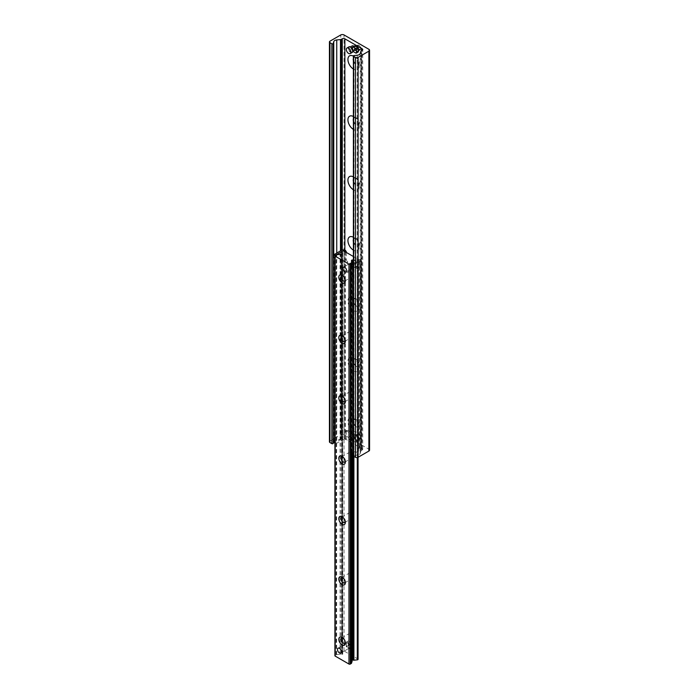 <?xml version="1.0" encoding="UTF-8"?>
<svg xmlns="http://www.w3.org/2000/svg" width="699" height="699" viewBox="0 0 699 699"><rect width="100%" height="100%" fill="white"/><g stroke="black" fill="none" stroke-linecap="round" stroke-linejoin="round"><path stroke-width="0.52" stroke-dasharray="3.5 2.62" d="M356.455 50.765A2.272 1.311 60 0 1 354.97 48.764A2.272 1.311 60 0 1 355.319 46.938A2.272 1.311 60 0 1 357.591 48.248A2.272 1.311 60 0 1 357.591 50.878A2.272 1.311 60 0 1 356.455 50.765M359.4 49.07A2.272 1.311 -120 0 0 360.535 49.175A2.272 1.311 -120 0 0 360.535 46.553A2.272 1.311 -120 0 0 358.264 45.243A2.272 1.311 -120 0 0 357.914 47.06A2.272 1.311 -120 0 0 359.4 49.07M350.575 440.475A2.272 1.311 60 0 1 349.089 438.474A2.272 1.311 60 0 1 349.439 436.648A2.272 1.311 60 0 1 351.711 437.958A2.272 1.311 60 0 1 351.711 440.588A2.272 1.311 60 0 1 350.575 440.475M353.519 438.78A2.272 1.311 -120 0 0 354.655 438.885A2.272 1.311 -120 0 0 354.655 436.263A2.272 1.311 -120 0 0 352.383 434.953A2.272 1.311 -120 0 0 352.034 436.77A2.272 1.311 -120 0 0 353.519 438.78M356.455 440.055A2.682 1.547 60 0 1 354.708 437.688A2.682 1.547 60 0 1 355.118 435.547A2.682 1.547 60 0 1 357.801 437.093A2.682 1.547 60 0 1 357.801 440.187A2.682 1.547 60 0 1 356.455 440.055M359.4 438.352A2.682 1.547 -120 0 0 360.736 438.483A2.682 1.547 -120 0 0 360.736 435.39A2.682 1.547 -120 0 0 358.054 433.843A2.682 1.547 -120 0 0 357.643 435.993A2.682 1.547 -120 0 0 359.4 438.352M350.575 51.848A2.682 1.547 60 0 1 348.827 49.489A2.682 1.547 60 0 1 349.238 47.34A2.682 1.547 60 0 1 351.912 48.886A2.682 1.547 60 0 1 351.912 51.988A2.682 1.547 60 0 1 350.575 51.848M353.519 50.153A2.682 1.547 -120 0 0 354.856 50.284A2.682 1.547 -120 0 0 354.856 47.191A2.682 1.547 -120 0 0 352.174 45.645A2.682 1.547 -120 0 0 351.763 47.794A2.682 1.547 -120 0 0 353.519 50.153M353.388 56.156A7.899 4.561 60 0 1 353.519 56.226A7.899 4.561 60 0 1 359.103 65.907A7.899 4.561 60 0 1 353.519 69.131A7.899 4.561 60 0 1 353.388 69.052M353.388 60.656A4.159 2.403 -120 0 0 356.167 64.544A4.159 2.403 -120 0 0 358.246 64.754A4.159 2.403 -120 0 0 359.103 62.849A4.159 2.403 -120 0 0 356.167 57.755A4.159 2.403 -120 0 0 354.087 57.545A4.159 2.403 -120 0 0 353.388 58.436M356.455 57.589A4.159 2.403 -120 0 0 354.376 57.379A4.159 2.403 -120 0 0 354.376 62.185A4.159 2.403 -120 0 0 358.535 64.579A4.159 2.403 -120 0 0 359.172 61.25A4.159 2.403 -120 0 0 356.455 57.589M353.388 116.515A7.899 4.561 60 0 1 353.519 116.593A7.899 4.561 60 0 1 359.103 126.266A7.899 4.561 60 0 1 353.519 129.49A7.899 4.561 60 0 1 353.388 129.411M353.388 121.014A4.159 2.403 -120 0 0 356.167 124.911A4.159 2.403 -120 0 0 358.246 125.112A4.159 2.403 -120 0 0 359.103 123.207A4.159 2.403 -120 0 0 356.167 118.114A4.159 2.403 -120 0 0 354.087 117.913A4.159 2.403 -120 0 0 353.388 118.795M356.455 117.948A4.159 2.403 -120 0 0 354.376 117.738A4.159 2.403 -120 0 0 354.376 122.543A4.159 2.403 -120 0 0 358.535 124.946A4.159 2.403 -120 0 0 359.172 121.609A4.159 2.403 -120 0 0 356.455 117.948M353.388 176.873A7.899 4.561 60 0 1 353.519 176.952A7.899 4.561 60 0 1 359.103 186.624A7.899 4.561 60 0 1 353.519 189.857A7.899 4.561 60 0 1 353.388 189.779M353.388 181.382A4.159 2.403 -120 0 0 356.167 185.27A4.159 2.403 -120 0 0 358.246 185.471A4.159 2.403 -120 0 0 359.103 183.575A4.159 2.403 -120 0 0 356.167 178.481A4.159 2.403 -120 0 0 354.087 178.271A4.159 2.403 -120 0 0 353.388 179.162M356.455 178.306A4.159 2.403 -120 0 0 354.376 178.105A4.159 2.403 -120 0 0 354.376 182.902A4.159 2.403 -120 0 0 358.535 185.305A4.159 2.403 -120 0 0 359.172 181.976A4.159 2.403 -120 0 0 356.455 178.306M353.388 237.241A7.899 4.561 60 0 1 353.519 237.311A7.899 4.561 60 0 1 359.103 246.992A7.899 4.561 60 0 1 353.519 250.216A7.899 4.561 60 0 1 353.388 250.137M353.388 241.74A4.159 2.403 -120 0 0 356.167 245.629A4.159 2.403 -120 0 0 358.246 245.838A4.159 2.403 -120 0 0 359.103 243.934A4.159 2.403 -120 0 0 356.167 238.84A4.159 2.403 -120 0 0 354.087 238.639A4.159 2.403 -120 0 0 353.388 239.521M356.455 238.674A4.159 2.403 -120 0 0 354.376 238.464A4.159 2.403 -120 0 0 354.376 243.269A4.159 2.403 -120 0 0 358.535 245.664A4.159 2.403 -120 0 0 359.172 242.335A4.159 2.403 -120 0 0 356.455 238.674M353.519 310.574A7.899 4.561 60 0 1 347.927 300.902A7.899 4.561 60 0 1 353.519 297.678A7.899 4.561 60 0 1 359.103 307.35A7.899 4.561 60 0 1 353.519 310.574M356.167 305.996A4.159 2.403 -120 0 0 358.246 306.197A4.159 2.403 -120 0 0 359.103 304.292A4.159 2.403 -120 0 0 356.167 299.198A4.159 2.403 -120 0 0 354.087 298.997A4.159 2.403 -120 0 0 353.449 302.326A4.159 2.403 -120 0 0 356.167 305.996M356.455 299.032A4.159 2.403 -120 0 0 354.376 298.822A4.159 2.403 -120 0 0 354.376 303.628A4.159 2.403 -120 0 0 358.535 306.031A4.159 2.403 -120 0 0 359.172 302.693A4.159 2.403 -120 0 0 356.455 299.032M353.519 370.942A7.899 4.561 60 0 1 347.927 361.261A7.899 4.561 60 0 1 353.519 358.037A7.899 4.561 60 0 1 359.103 367.709A7.899 4.561 60 0 1 353.519 370.942M356.167 366.355A4.159 2.403 -120 0 0 358.246 366.564A4.159 2.403 -120 0 0 359.103 364.66A4.159 2.403 -120 0 0 356.167 359.566A4.159 2.403 -120 0 0 354.087 359.356A4.159 2.403 -120 0 0 353.449 362.694A4.159 2.403 -120 0 0 356.167 366.355M356.455 359.391A4.159 2.403 -120 0 0 354.376 359.19A4.159 2.403 -120 0 0 354.376 363.987A4.159 2.403 -120 0 0 358.535 366.39A4.159 2.403 -120 0 0 359.172 363.061A4.159 2.403 -120 0 0 356.455 359.391M353.519 431.3A7.899 4.561 60 0 1 347.927 421.619A7.899 4.561 60 0 1 353.519 418.395A7.899 4.561 60 0 1 359.103 428.076A7.899 4.561 60 0 1 353.519 431.3M356.167 426.713A4.159 2.403 -120 0 0 358.246 426.923A4.159 2.403 -120 0 0 359.103 425.018A4.159 2.403 -120 0 0 356.167 419.924A4.159 2.403 -120 0 0 354.087 419.723A4.159 2.403 -120 0 0 353.449 423.052A4.159 2.403 -120 0 0 356.167 426.713M356.455 419.758A4.159 2.403 -120 0 0 354.376 419.549A4.159 2.403 -120 0 0 354.376 424.354A4.159 2.403 -120 0 0 358.535 426.748A4.159 2.403 -120 0 0 359.172 423.419A4.159 2.403 -120 0 0 356.455 419.758M369.553 450.121A2.307 1.337 0 0 0 368.871 449.177L344.039 434.848A2.307 1.337 0 0 0 340.771 434.848L329.989 441.069A1.852 1.066 0 0 0 329.447 441.829M333.51 442.345L333.746 441.576A3.696 2.132 180 0 1 336.743 439.846L340.474 439.461A1.852 1.066 0 0 0 341.462 439.164L342.248 438.71A1.852 1.066 180 0 1 344.86 438.71L362.178 448.714A1.852 1.066 180 0 1 362.72 449.466A1.852 1.066 180 0 1 362.178 450.217L361.392 450.672A1.852 1.066 0 0 0 360.876 451.239L360.221 453.398A3.696 2.132 180 0 1 357.215 455.128L354.035 455.451A0.786 0.454 0 0 0 353.388 455.897M345.018 439.557L346.328 438.806L345.018 439.557L345.018 432.017A2.307 1.337 60 0 1 345.498 430.96A2.307 1.337 60 0 1 346.652 431.073L356.455 436.735A2.307 1.337 60 0 1 358.089 439.557L358.089 447.107L359.4 446.355L360.378 447.675A2.77 1.599 180 0 1 361.191 448.802A2.77 1.599 180 0 1 360.378 449.938L353.388 453.817M359.4 446.355L359.4 438.806A2.307 1.337 -120 0 0 357.766 435.975L347.962 430.322A2.307 1.337 -120 0 0 346.809 430.208A2.307 1.337 -120 0 0 346.328 431.266L346.328 438.806M333.257 442.205L334.568 442.956L341.427 438.998A2.77 1.599 180 0 1 345.35 438.998L345.673 439.182M346.328 252.444L346.328 259.233A2.307 1.337 -120 0 0 347.962 262.064L357.766 267.717A2.307 1.337 -120 0 0 358.919 267.831A2.307 1.337 -120 0 0 359.4 266.773L359.4 259.233L358.089 259.984L359.4 259.233M353.388 265.498L360.378 261.304A2.77 1.599 0 0 0 361.191 260.177A2.77 1.599 0 0 0 360.378 259.041L360.055 258.857M358.089 259.984L358.089 267.534A2.307 1.337 60 0 1 357.608 268.591A2.307 1.337 60 0 1 356.455 268.477L346.652 262.815A2.307 1.337 60 0 1 345.018 259.984L345.018 252.444L345.673 252.059M360.055 447.482L358.744 448.242L358.089 447.107M350.907 452.384L353.519 453.896M352.209 453.144L359.068 449.177A0.926 0.533 0 0 0 359.068 448.426L358.744 448.242M342.527 251.238L342.737 251.116A0.926 0.533 180 0 1 344.039 251.116L345.018 252.444M353.388 263.838L359.068 260.552A0.926 0.533 0 0 0 359.068 259.801L358.744 259.609M334.917 256.743L335.843 255.065M335.87 443.708L342.737 439.75A0.926 0.533 180 0 1 344.039 439.75L344.371 439.942M335.87 255.083L336.402 254.777M351.527 267.306L351.877 267.761L351.3 268.093L351.527 267.306M355.511 265.664A2.77 1.599 -120 0 0 354.297 262.876A2.77 1.599 -120 0 0 352.165 262.134A2.77 1.599 -120 0 0 352.165 265.332A2.77 1.599 -120 0 0 354.935 266.931A2.77 1.599 -120 0 0 355.511 265.664A2.77 1.599 -120 0 0 353.545 262.265A2.77 1.599 -120 0 0 352.165 262.134A2.77 1.599 -120 0 0 351.588 263.401A2.77 1.599 -120 0 0 353.545 266.791A2.77 1.599 -120 0 0 354.935 266.931A2.77 1.599 -120 0 0 355.511 265.664L355.511 263.401L351.588 261.138L351.588 265.664L355.511 267.927L355.511 265.664M350.216 646.662A2.77 1.599 -120 0 0 349.011 643.866A2.77 1.599 -120 0 0 346.87 643.124A2.77 1.599 -120 0 0 346.87 646.33A2.77 1.599 -120 0 0 349.64 647.929A2.77 1.599 -120 0 0 350.216 646.662A2.77 1.599 -120 0 0 348.259 643.263A2.77 1.599 -120 0 0 346.87 643.124A2.77 1.599 -120 0 0 346.293 644.391A2.77 1.599 -120 0 0 348.259 647.79A2.77 1.599 -120 0 0 349.64 647.929A2.77 1.599 -120 0 0 350.216 646.662L350.216 644.391L346.293 642.128L346.293 646.662L350.216 648.925L350.216 646.662M342.44 647.274C342.379 645.998 342.379 645.998 342.44 647.274M345.35 280.919L345.35 279.661A3.067 1.774 -120 0 0 343.174 275.895A3.067 1.774 -120 0 0 342.685 275.677M345.289 280.194A3.067 1.774 -120 0 0 345.35 279.661M353.074 275.196A3.067 1.774 -120 0 0 351.737 272.103A3.067 1.774 -120 0 0 349.369 271.282A3.067 1.774 -120 0 0 349.369 274.829A3.067 1.774 -120 0 0 352.436 276.603A3.067 1.774 -120 0 0 353.074 275.196M345.35 341.287L345.35 340.02A3.067 1.774 -120 0 0 343.174 336.263A3.067 1.774 -120 0 0 342.685 336.044M345.289 340.553A3.067 1.774 -120 0 0 345.35 340.02M353.074 335.564A3.067 1.774 -120 0 0 351.737 332.471A3.067 1.774 -120 0 0 349.369 331.649A3.067 1.774 -120 0 0 349.369 335.188A3.067 1.774 -120 0 0 352.436 336.962A3.067 1.774 -120 0 0 353.074 335.564M345.35 401.645L345.35 400.378A3.067 1.774 -120 0 0 343.174 396.621A3.067 1.774 -120 0 0 342.685 396.403M345.289 400.92A3.067 1.774 -120 0 0 345.35 400.378M353.074 395.922A3.067 1.774 -120 0 0 351.737 392.829A3.067 1.774 -120 0 0 349.369 392.008A3.067 1.774 -120 0 0 349.369 395.555A3.067 1.774 -120 0 0 352.436 397.329A3.067 1.774 -120 0 0 353.074 395.922M345.35 462.004L345.35 460.746A3.067 1.774 -120 0 0 343.174 456.98A3.067 1.774 -120 0 0 342.685 456.762M345.289 461.279A3.067 1.774 -120 0 0 345.35 460.746M353.074 456.281A3.067 1.774 -120 0 0 351.737 453.188A3.067 1.774 -120 0 0 349.369 452.367A3.067 1.774 -120 0 0 349.369 455.914A3.067 1.774 -120 0 0 352.436 457.688A3.067 1.774 -120 0 0 353.074 456.281M345.35 522.371L345.35 521.105A3.067 1.774 -120 0 0 343.174 517.347A3.067 1.774 -120 0 0 342.685 517.129M345.289 521.637A3.067 1.774 -120 0 0 345.35 521.105M353.074 516.648A3.067 1.774 -120 0 0 351.737 513.555A3.067 1.774 -120 0 0 349.369 512.734A3.067 1.774 -120 0 0 349.369 516.281A3.067 1.774 -120 0 0 352.436 518.046A3.067 1.774 -120 0 0 353.074 516.648M345.35 582.73L345.35 581.463A3.067 1.774 -120 0 0 343.174 577.706A3.067 1.774 -120 0 0 342.685 577.488M345.289 582.005A3.067 1.774 -120 0 0 345.35 581.463M353.074 577.007A3.067 1.774 -120 0 0 351.737 573.914A3.067 1.774 -120 0 0 349.369 573.093A3.067 1.774 -120 0 0 349.369 576.64A3.067 1.774 -120 0 0 352.436 578.414A3.067 1.774 -120 0 0 353.074 577.007M345.35 643.097L345.35 641.831A3.067 1.774 -120 0 0 343.174 638.065A3.067 1.774 -120 0 0 342.685 637.846M345.289 642.364A3.067 1.774 -120 0 0 345.35 641.831M353.074 637.366A3.067 1.774 -120 0 0 351.737 634.281A3.067 1.774 -120 0 0 349.369 633.451A3.067 1.774 -120 0 0 349.369 636.999A3.067 1.774 -120 0 0 352.436 638.772A3.067 1.774 -120 0 0 353.074 637.366M358.063 659.332A0.926 0.533 0 0 0 357.792 658.956L344.013 650.996A0.926 0.533 0 0 0 342.449 651.285L341.846 653.242A0.926 0.533 0 0 0 342.274 653.783A0.926 0.533 180 0 1 340.998 654.517A0.926 0.533 0 0 0 340.055 654.273L336.665 654.622A0.926 0.533 0 0 0 336.167 654.771L335.188 655.339A0.926 0.533 0 0 0 334.917 655.714M353.388 256.516L357.792 259.058A0.926 0.533 180 0 1 357.303 259.967L353.912 260.308A0.926 0.533 180 0 1 353.388 260.273M352.113 661.053A0.926 0.533 0 0 0 351.693 660.695A0.926 0.533 180 0 1 352.13 659.707M357.469 262.265L353.545 260.002L353.545 264.528L357.469 266.791L357.469 262.265L355.511 263.401M351.588 261.138L353.545 260.002M351.588 265.664L353.545 264.528M355.511 267.927L357.469 266.791M352.174 643.263L348.259 641L348.259 645.526L352.174 647.79L352.174 643.263L350.216 644.391M346.293 642.128L348.259 641M346.293 646.662L348.259 645.526M350.216 648.925L352.174 647.79M352.532 50.415L354.498 49.288L354.498 47.777A2.77 1.599 60 0 1 355.075 46.51A2.77 1.599 60 0 1 356.455 46.641A2.77 1.599 60 0 1 358.421 50.04A2.77 1.599 60 0 1 357.844 51.307A2.77 1.599 60 0 1 356.455 51.176A2.77 1.599 60 0 1 354.498 47.777L354.498 46.265L352.532 47.401M355.8 53.054L357.766 51.927A0.926 0.533 -120 0 0 358.229 51.971M357.766 51.927L355.153 50.415L353.187 51.551M354.498 49.288A0.926 0.533 -120 0 0 355.153 50.415M358.744 49.847A2.77 1.599 60 0 1 356.936 47.41A2.77 1.599 60 0 1 357.355 45.19A2.77 1.599 60 0 1 358.744 45.321A2.77 1.599 60 0 1 360.701 48.72A2.77 1.599 60 0 1 360.134 49.987A2.77 1.599 60 0 1 358.744 49.847M359.068 49.288A2.307 1.337 -120 0 0 360.701 48.345A2.307 1.337 -120 0 0 359.068 45.514A2.307 1.337 -120 0 0 357.434 46.457A2.307 1.337 -120 0 0 359.068 49.288M352.864 50.608A2.77 1.599 60 0 1 351.055 48.161A2.77 1.599 60 0 1 351.475 45.942A2.77 1.599 60 0 1 352.864 46.082A2.77 1.599 60 0 1 354.821 49.472A2.77 1.599 60 0 1 354.253 50.747A2.77 1.599 60 0 1 352.864 50.608M353.187 50.04A2.307 1.337 -120 0 0 354.821 49.096A2.307 1.337 -120 0 0 353.187 46.265A2.307 1.337 -120 0 0 351.553 47.209A2.307 1.337 -120 0 0 353.187 50.04M350.575 51.927A2.77 1.599 60 0 1 348.766 49.48A2.77 1.599 60 0 1 349.185 47.261A2.77 1.599 60 0 1 351.964 48.86A2.77 1.599 60 0 1 351.964 52.067A2.77 1.599 60 0 1 350.575 51.927M352.191 52.46A3.233 1.87 60 0 1 350.575 52.303A3.233 1.87 60 0 1 348.46 49.454A3.233 1.87 60 0 1 348.958 46.859M352.532 49.437A3.233 1.87 60 0 1 352.855 51.245M358.744 438.806A2.77 1.599 60 0 1 356.936 436.368A2.77 1.599 60 0 1 357.355 434.14A2.77 1.599 60 0 1 358.744 434.28A2.77 1.599 60 0 1 360.701 437.679A2.77 1.599 60 0 1 360.134 438.946A2.77 1.599 60 0 1 358.744 438.806M359.068 438.238A2.307 1.337 -120 0 0 360.701 437.294A2.307 1.337 -120 0 0 359.068 434.472A2.307 1.337 -120 0 0 357.434 435.416A2.307 1.337 -120 0 0 359.068 438.238M356.455 440.125A2.77 1.599 60 0 1 354.646 437.688A2.77 1.599 60 0 1 355.075 435.46A2.77 1.599 60 0 1 357.844 437.067A2.77 1.599 60 0 1 357.844 440.265A2.77 1.599 60 0 1 356.455 440.125M356.455 440.501A3.233 1.87 60 0 1 354.341 437.653A3.233 1.87 60 0 1 354.839 435.066A3.233 1.87 60 0 1 358.071 436.927A3.233 1.87 60 0 1 358.071 440.667A3.233 1.87 60 0 1 356.455 440.501M354.498 441.637A3.233 1.87 60 0 1 352.383 438.789A3.233 1.87 60 0 1 352.881 436.193A3.233 1.87 60 0 1 356.114 438.063A3.233 1.87 60 0 1 356.114 441.794A3.233 1.87 60 0 1 354.498 441.637M344.039 434.848L344.039 34.95M340.771 434.848L340.771 34.95M368.871 449.177L368.871 49.288M354.035 455.451L354.035 55.553M357.215 455.128L357.215 55.23M360.221 453.398L360.221 53.5M360.876 451.239L360.876 51.35M361.392 450.672L361.392 50.774M362.178 450.217L362.178 448.714M361.925 448.566L361.925 50.468M361.899 448.478L361.899 50.485M361.575 448.312L361.575 50.669M361.462 448.295L361.462 50.739M344.86 438.71L344.86 250.137M342.248 438.71L342.248 250.041M341.462 439.164L341.462 250.347M340.474 439.461L340.474 250.915M336.743 439.846L336.743 253.073M333.746 441.576L333.746 255.747M329.989 441.069L329.989 41.171M345.018 432.017L346.328 431.266M345.35 438.998L345.35 250.364M360.378 259.041L360.378 447.675M358.089 267.534L359.4 266.773M345.018 259.984L346.328 259.233M359.068 260.552L359.068 449.177M342.737 439.75L342.737 251.116M346.652 262.815L347.962 262.064M356.455 268.477L357.766 267.717M358.089 439.557L359.4 438.806M356.455 436.735L357.766 435.975M346.652 431.073L347.962 430.322M341.427 250.364L341.427 438.998M344.039 251.116L344.039 439.75M360.378 449.938L360.378 261.304M359.068 448.426L359.068 259.801M335.188 655.339L335.188 255.441M336.167 654.771L336.167 254.873M336.665 654.622L336.665 254.724M340.055 654.273L340.055 254.384M340.998 654.517L340.998 254.628M342.274 653.783L342.274 254.803M341.846 653.242L341.846 254.882L341.837 653.329M342.449 651.285L342.449 251.387M344.013 650.996L344.013 251.098M357.792 658.956L357.792 259.058M357.303 457.565L357.303 259.967M353.912 456.386L353.912 260.308M352.96 453.581L352.96 264.073M351.693 660.695L351.693 260.797M352.113 453.092L352.113 264.676L352.13 453.101M351.518 452.742L351.518 265.707M351.265 452.594L351.265 266.153M355.319 46.938L358.264 45.243M357.591 50.878L360.535 49.175M349.439 436.648L352.383 434.953M351.711 440.588L354.655 438.885M355.118 435.547L358.054 433.843M357.801 440.187L360.736 438.483M349.238 47.34L352.174 45.645M351.912 51.988L354.856 50.284M353.519 56.226L356.167 57.755M359.103 65.907L359.103 62.849M353.519 116.593L356.167 118.114M359.103 126.266L359.103 123.207M353.519 176.952L356.167 178.481M359.103 186.624L359.103 183.575M353.519 237.311L356.167 238.84M359.103 246.992L359.103 243.934M353.519 297.678L356.167 299.198M359.103 307.35L359.103 304.292M353.519 358.037L356.167 359.566M359.103 367.709L359.103 364.66M353.519 418.395L356.167 419.924M359.103 428.076L359.103 425.018M362.72 449.466L362.72 49.568M361.881 448.513L361.881 50.494M361.916 448.426L361.916 48.528M357.608 268.591L358.919 267.831M345.498 430.96L346.809 430.208M361.191 260.177L361.191 448.802M359.338 260.177L359.338 448.802M352.165 262.134L343.34 267.228L352.165 262.134M354.935 266.931L346.11 272.025L354.935 266.931M340.824 653.023L349.64 647.929L340.824 653.023M338.045 648.218L346.87 643.124L338.045 648.218M342.082 275.266L343.174 275.895M341.645 275.747L349.369 271.282M344.712 281.068L352.436 276.603M342.082 335.625L343.174 336.263M341.645 336.105L349.369 331.649M344.712 341.427L352.436 336.962M342.082 395.983L343.174 396.621M341.645 396.464L349.369 392.008M344.712 401.785L352.436 397.329M342.082 456.351L343.174 456.98M341.645 456.831L349.369 452.367M344.712 462.153L352.436 457.688M342.082 516.71L343.174 517.347M341.645 517.19L349.369 512.734M344.712 522.511L352.436 518.046M342.082 577.077L343.174 577.706M341.645 577.549L349.369 573.093M344.712 582.87L352.436 578.414M342.082 637.436L343.174 638.065M341.645 637.916L349.369 633.451M344.712 643.237L352.436 638.772M342.711 654.238L342.711 254.349M358.063 457.303L358.063 259.443M351.256 660.24L351.256 260.343M357.355 45.19L355.075 46.51M360.134 49.987L357.844 51.307M351.475 45.942L349.185 47.261M354.253 50.747L351.964 52.067M357.355 434.14L355.075 435.46M360.134 438.946L357.844 440.265M354.839 435.066L352.881 436.193M358.071 440.667L356.114 441.794"/><path stroke-width="1.05" d="M353.388 69.052A7.899 4.561 60 0 1 347.927 59.45A7.899 4.561 60 0 1 353.388 56.156M353.388 58.436A4.159 2.403 -120 0 0 353.388 60.656M353.388 129.411A7.899 4.561 60 0 1 347.927 119.817A7.899 4.561 60 0 1 353.388 116.515M353.388 118.795A4.159 2.403 -120 0 0 353.388 121.014M353.388 189.779A7.899 4.561 60 0 1 347.927 180.176A7.899 4.561 60 0 1 353.388 176.873M353.388 179.162A4.159 2.403 -120 0 0 353.388 181.382M353.388 250.137A7.899 4.561 60 0 1 347.927 240.535A7.899 4.561 60 0 1 353.388 237.241M353.388 239.521A4.159 2.403 -120 0 0 353.388 241.74M340.771 34.95A2.307 1.337 180 0 1 344.039 34.95L368.871 49.288A2.307 1.337 180 0 1 369.553 50.232A2.307 1.337 180 0 1 368.871 51.176L358.089 57.397A1.852 1.066 180 0 1 355.476 57.397L353.615 56.322A0.786 0.454 180 0 1 354.035 55.553L357.215 55.23A3.696 2.132 0 0 0 360.221 53.5L360.876 51.35A1.852 1.066 180 0 1 361.392 50.774L362.178 50.319A1.852 1.066 0 0 0 362.72 49.568A1.852 1.066 0 0 0 362.178 48.816L344.86 38.821A1.852 1.066 0 0 0 342.248 38.821L341.462 39.266A1.852 1.066 180 0 1 340.474 39.563L336.743 39.948A3.696 2.132 0 0 0 333.746 41.678L333.187 43.521A0.786 0.454 180 0 1 331.859 43.757L329.989 42.683A1.852 1.066 180 0 1 329.447 41.931A1.852 1.066 180 0 1 329.989 41.171L340.771 34.95M353.388 55.999L353.388 455.897A0.786 0.454 0 0 0 353.615 456.22L355.476 457.295A1.852 1.066 0 0 0 358.089 457.295L368.871 451.065A2.307 1.337 0 0 0 369.553 450.121L369.553 50.232M329.447 41.931L329.447 441.829A1.852 1.066 0 0 0 329.989 442.581L331.859 443.655A0.786 0.454 0 0 0 333.187 443.411L333.51 442.345M345.673 252.059L346.328 251.684L345.35 250.364A2.77 1.599 0 0 0 341.427 250.364L334.568 254.322L333.257 256.594L334.568 257.346L334.917 256.743M346.328 251.684L346.328 252.444M345.673 250.557L344.371 251.308M353.388 453.817L350.907 452.384L350.907 266.773L352.209 267.534L353.388 265.498M353.388 265.192L352.209 264.51L350.907 266.773M352.209 264.51L353.388 263.838M335.843 255.065L334.568 254.322M334.568 257.346L334.568 442.956L333.257 442.205L333.257 256.594M336.402 254.777L342.527 251.238M352.209 453.144L352.209 267.534M346.687 270.758A2.77 1.599 60 0 1 346.11 272.025A2.77 1.599 60 0 1 343.34 270.426A2.77 1.599 60 0 1 343.34 267.228A2.77 1.599 60 0 1 345.481 267.97A2.77 1.599 60 0 1 346.687 270.758M341.392 651.748A2.77 1.599 60 0 1 340.824 653.023A2.77 1.599 60 0 1 338.045 651.416A2.77 1.599 60 0 1 338.045 648.218A2.77 1.599 60 0 1 340.186 648.96A2.77 1.599 60 0 1 341.392 651.748M345.35 280.919A4.622 2.665 60 0 1 342.082 282.807A4.622 2.665 60 0 1 338.814 277.154A4.622 2.665 60 0 1 342.082 275.266A4.622 2.665 60 0 1 345.35 280.919M342.685 275.677A3.067 1.774 -120 0 0 341.645 275.747A3.067 1.774 -120 0 0 341.645 279.294A3.067 1.774 -120 0 0 344.712 281.068A3.067 1.774 -120 0 0 345.289 280.194M345.35 341.287A4.622 2.665 60 0 1 342.082 343.174A4.622 2.665 60 0 1 338.814 337.512A4.622 2.665 60 0 1 342.082 335.625A4.622 2.665 60 0 1 345.35 341.287M342.685 336.044A3.067 1.774 -120 0 0 341.645 336.105A3.067 1.774 -120 0 0 341.645 339.653A3.067 1.774 -120 0 0 344.712 341.427A3.067 1.774 -120 0 0 345.289 340.553M345.35 401.645A4.622 2.665 60 0 1 342.082 403.533A4.622 2.665 60 0 1 338.814 397.871A4.622 2.665 60 0 1 342.082 395.983A4.622 2.665 60 0 1 345.35 401.645M342.685 396.403A3.067 1.774 -120 0 0 341.645 396.464A3.067 1.774 -120 0 0 341.645 400.011A3.067 1.774 -120 0 0 344.712 401.785A3.067 1.774 -120 0 0 345.289 400.92M345.35 462.004A4.622 2.665 60 0 1 342.082 463.891A4.622 2.665 60 0 1 338.814 458.238A4.622 2.665 60 0 1 342.082 456.351A4.622 2.665 60 0 1 345.35 462.004M342.685 456.762A3.067 1.774 -120 0 0 341.645 456.831A3.067 1.774 -120 0 0 341.645 460.379A3.067 1.774 -120 0 0 344.712 462.153A3.067 1.774 -120 0 0 345.289 461.279M345.35 522.371A4.622 2.665 60 0 1 342.082 524.259A4.622 2.665 60 0 1 338.814 518.597A4.622 2.665 60 0 1 342.082 516.71A4.622 2.665 60 0 1 345.35 522.371M342.685 517.129A3.067 1.774 -120 0 0 341.645 517.19A3.067 1.774 -120 0 0 341.645 520.738A3.067 1.774 -120 0 0 344.712 522.511A3.067 1.774 -120 0 0 345.289 521.637M345.35 582.73A4.622 2.665 60 0 1 342.082 584.617A4.622 2.665 60 0 1 338.814 578.955A4.622 2.665 60 0 1 342.082 577.077A4.622 2.665 60 0 1 345.35 582.73M342.685 577.488A3.067 1.774 -120 0 0 341.645 577.549A3.067 1.774 -120 0 0 341.645 581.096A3.067 1.774 -120 0 0 344.712 582.87A3.067 1.774 -120 0 0 345.289 582.005M345.35 643.097A4.622 2.665 60 0 1 342.082 644.976A4.622 2.665 60 0 1 338.814 639.323A4.622 2.665 60 0 1 342.082 637.436A4.622 2.665 60 0 1 345.35 643.097M342.685 637.846A3.067 1.774 -120 0 0 341.645 637.916A3.067 1.774 -120 0 0 341.645 641.464A3.067 1.774 -120 0 0 344.712 643.237A3.067 1.774 -120 0 0 345.289 642.364M353.388 260.273A0.926 0.533 180 0 1 352.96 260.063A0.926 0.533 0 0 0 351.693 260.797A0.926 0.533 180 0 1 352.113 261.347L351.518 263.305A0.926 0.533 180 0 1 351.265 263.584L350.278 264.152A0.926 0.533 180 0 1 348.976 264.152L335.188 256.192A0.926 0.533 180 0 1 335.188 255.441L336.167 254.873A0.926 0.533 180 0 1 336.665 254.724L340.055 254.384A0.926 0.533 180 0 1 340.998 254.628A0.926 0.533 0 0 0 342.274 253.894A0.926 0.533 180 0 1 341.846 253.344L342.449 251.387A0.926 0.533 180 0 1 344.013 251.098L353.388 256.516M334.917 255.817L334.917 655.714A0.926 0.533 0 0 0 335.188 656.09L348.976 664.05A0.926 0.533 0 0 0 350.278 664.05L351.265 663.482A0.926 0.533 0 0 0 351.518 663.202L352.113 661.237A0.926 0.533 0 0 0 352.113 661.053M352.13 659.707A0.926 0.533 180 0 1 352.96 659.961A0.926 0.533 0 0 0 353.912 660.206L357.303 659.856A0.926 0.533 0 0 0 358.063 659.332L358.063 457.303M344.729 267.359A2.77 1.599 -120 0 0 343.34 267.228A2.77 1.599 -120 0 0 343.34 270.426A2.77 1.599 -120 0 0 346.11 272.025A2.77 1.599 -120 0 0 346.538 269.805A2.77 1.599 -120 0 0 344.729 267.359M339.434 648.357A2.77 1.599 -120 0 0 338.045 648.218A2.77 1.599 -120 0 0 338.045 651.416A2.77 1.599 -120 0 0 340.824 653.023A2.77 1.599 -120 0 0 341.243 650.795A2.77 1.599 -120 0 0 339.434 648.357M355.8 48.528A0.926 0.533 60 0 1 356.455 49.664L356.455 52.678A0.926 0.533 60 0 1 355.8 53.054L353.187 51.551A0.926 0.533 60 0 1 352.532 50.415L352.532 47.401A0.926 0.533 60 0 1 353.187 47.025L355.8 48.528L357.766 47.401A0.926 0.533 -120 0 1 358.421 48.528L358.421 51.551L356.455 52.678M353.187 47.025L355.153 45.889L357.766 47.401M356.263 53.107L358.229 51.971A0.926 0.533 -120 0 0 358.421 51.551M355.153 45.889A0.926 0.533 -120 0 0 354.69 45.846L352.724 46.973M347.001 47.995A3.233 1.87 60 0 1 350.234 49.865A3.233 1.87 60 0 1 350.234 53.596A3.233 1.87 60 0 1 348.618 53.439A3.233 1.87 60 0 1 346.503 50.581A3.233 1.87 60 0 1 347.001 47.995L348.958 46.859A3.233 1.87 60 0 1 352.532 49.437M352.855 51.245A3.233 1.87 60 0 1 352.191 52.46L350.234 53.596M368.871 451.065L368.871 51.176M358.089 457.295L358.089 57.397M355.476 457.295L355.476 57.397M353.615 456.22L353.615 56.322M362.178 50.319L362.178 48.816M361.925 50.468L361.925 48.668L361.899 50.485M361.575 50.669L361.575 48.414M361.462 50.739L361.462 48.397M344.86 250.137L344.86 38.821M342.248 250.041L342.248 38.821M341.462 250.347L341.462 39.266M340.474 250.915L340.474 39.563M336.743 253.073L336.743 39.948M333.746 255.747L333.746 41.678M333.187 443.411L333.187 43.521M331.859 443.655L331.859 43.757M329.989 442.581L329.989 42.683M335.188 656.09L335.188 256.192M342.274 254.803L342.274 253.894M357.303 659.856L357.303 457.565M353.912 660.206L353.912 456.386M352.96 659.961L352.96 453.581M352.96 264.073L352.96 260.063M352.113 661.237L352.113 453.092L352.13 661.149M352.13 261.251L352.13 264.65L352.113 261.347M351.518 663.202L351.518 452.742M351.518 265.707L351.518 263.305M351.265 663.482L351.265 452.594M351.265 266.153L351.265 263.584M350.278 664.05L350.278 264.152M348.976 664.05L348.976 264.152M356.455 49.664L358.421 48.528M361.881 50.494L361.881 48.615"/></g></svg>
